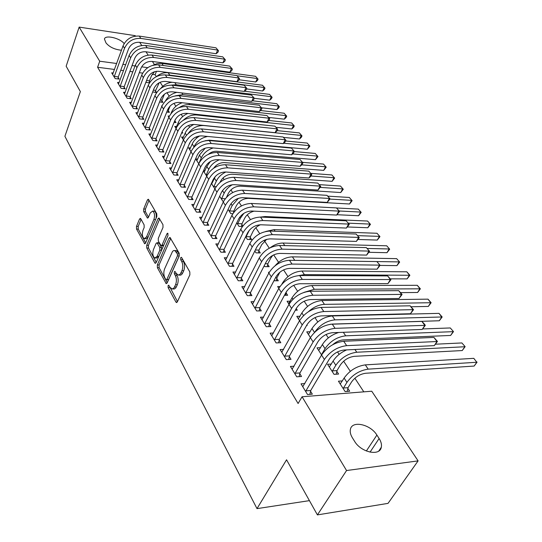 <?xml version="1.0" encoding="UTF-8"?>
<svg xmlns="http://www.w3.org/2000/svg" width="542" height="542" viewBox="0 0 542 542"><rect width="100%" height="100%" fill="white"/><g stroke="black" fill="none" stroke-linecap="round" stroke-linejoin="round"><path stroke-width="0.81" d="M168.074 285.62L168.115 287.585L175.899 302.009L176.421 302.524L177.322 301.914L189.869 274.828L189.802 271.928L181.672 257.613L181.326 257.287L180.662 257.755L180.703 259.753L181.739 261.583C183.074 264.476 183.142 267.531 181.943 270.743L180.378 273.954L178.616 275.173L176.319 273.541L174.958 271.366L174.307 271.82L174.355 273.798L175.364 275.634C176.672 278.534 176.739 281.562 175.561 284.719L174.029 287.863L172.329 289.035L170.046 287.368L168.697 285.18L168.074 285.62M169.66 286.657L177.471 301.603M182.261 258.649L183.528 261.61L181.739 261.583M175.899 272.782L177.146 275.648L175.364 275.634M140.778 218.792L140.371 218.392L139.524 219.063L136.489 226.4L136.537 229.042L144.7 243.798L145.547 243.148L156.834 216.522L156.78 213.792L148.325 199.219L147.431 199.923L143.684 208.995L143.732 211.665L147.512 218.114L148.386 217.437L150.269 212.931L152.654 211.089C154.626 212.674 155.046 215.452 153.914 219.422L146.509 236.942L144.226 238.697C142.282 237.105 141.855 234.347 142.952 230.418L144.158 227.532L144.111 224.855L140.778 218.792M114.511 69.457L97.601 67.255L298.1 403.512L302.063 396.764L371.751 391.216L418.099 460.883L346.555 470.537L302.063 396.764M97.601 67.255L99.721 61.219L79.146 27.1L135.243 35.67L135.507 36.077M418.099 460.883L388.031 503.369L317.409 514.9L286.549 459.785L257.003 508.633L64.904 136.299L80.365 91.591L66.158 66.212L79.146 27.1M317.409 514.9L346.555 470.537M157.336 264.943L157.39 267.694L166.218 283.635L167.105 283.005L179.233 256.061L179.172 253.216L170.012 237.457L169.084 238.134L157.336 264.943L159.077 264.963L159.131 267.714L167.241 282.7M154.788 262.877L146.767 248.006L146.719 245.309L158.054 218.663L158.962 217.972L162.946 224.639L163 227.396L158.278 238.351L158.332 241.095L161.137 245.77L162.031 245.106L167.011 233.677L167.661 233.195L168.02 235.452L156.116 262.701L155.249 263.337L154.788 262.877L156.021 262.897M257.003 508.633L309.421 500.639M119.118 82.641L117.526 82.445L121.103 88.319L125.127 88.793L124.152 87.201M152.661 91.964L156.604 92.546L155.588 90.975M131.327 102.519L129.633 102.33L133.379 108.475L137.458 108.915L136.442 107.248M166.733 112.059L169.409 112.35L168.345 110.71M161.834 106.252L161.597 105.88L161.977 105.92M144.111 123.332L142.309 123.149L146.232 129.592L150.378 129.985L149.307 128.237M181.617 132.959L182.803 133.068L182.051 131.909M176.055 128.386L174.754 126.361L176.617 126.543M157.519 145.141L155.601 144.978L159.714 151.733L163.921 152.078L162.796 150.242M190.994 151.645L188.535 147.81L190.52 147.98M171.597 168.027L169.544 167.878L173.86 174.971L178.135 175.262L176.956 173.338M206.726 176.13L203.413 170.981M203.697 170.344L205.093 170.445M186.394 192.064L184.192 191.936L188.731 199.395L193.074 199.625L191.834 197.6M219.645 196.245L222.823 201.197L223.636 201.238M201.97 217.342L199.598 217.247L204.375 225.099L208.792 225.255L207.484 223.128M242.823 225.926L241.861 224.435M236.759 222.884L238.995 226.366L242.396 226.495M218.392 243.968L215.824 243.9L220.865 252.179L225.35 252.267L223.975 250.018M254.828 251.014L256.014 252.863L260.289 252.945L258.873 250.75M235.729 272.037L232.945 272.016L238.263 280.756L242.823 280.763L241.366 278.392M273.934 280.763L278.283 280.783L276.793 278.466M268.9 272.931L268.466 272.247L269.272 272.253M254.062 301.677L251.027 301.718L256.651 310.959L261.278 310.864L259.74 308.357M295.315 310.2L297.273 310.159L296.223 308.534M289.042 304.279L287.084 301.237L290.2 301.196M273.48 333.025L270.153 333.14L276.115 342.923L280.81 342.727L279.184 340.071M310.41 337.551L306.758 331.86L310.166 331.745M294.089 366.216L290.424 366.433L296.745 376.812L301.515 376.5L299.787 373.682M331.325 364.048L327.571 364.271L334.055 374.359L338.587 374.061L336.812 371.324M156.36 76.612L155.127 74.742L152.173 74.362M142.654 73.123L139.308 72.682M132.844 71.842L129.87 71.456M123.529 70.629L120.737 70.264M363.817 391.846L354.854 378.221M350.308 371.317L343.642 361.182M339.156 354.366L337.53 351.9M328.323 337.91L326.074 334.495M317.802 321.921L314.963 317.612M307.571 306.379L304.184 301.23M297.633 291.271L293.717 285.329M287.958 276.576L283.561 269.889M278.547 262.281L273.683 254.889M269.286 248.202L264.543 241M259.747 233.71L255.81 227.728M250.472 219.612L247.301 214.795M241.447 205.906L239.002 202.186M232.674 192.566L230.912 189.896M224.124 179.585L223.026 177.912M215.804 166.936L215.33 166.211M204.049 149.077L203.799 148.698M196.753 137.993L196.055 136.93M189.632 127.167L188.508 125.453M182.674 116.598L181.143 114.267M175.879 106.273L173.955 103.346M169.233 96.178L166.943 92.696M162.742 86.307L160.1 82.289M342.388 380.911L338.438 381.189L345.118 391.581L349.678 391.222L347.856 388.404M304.882 383.56L301.02 383.838L307.531 394.529L312.341 394.156L310.559 391.249M321.596 354.963L317.016 347.835L320.586 347.666M283.629 349.38L280.139 349.543L286.278 359.617L291.013 359.36L289.333 356.629M306.582 325.485L307.172 325.464L306.86 324.983M299.563 320.668L296.786 316.338L300.038 316.257M263.629 317.131L260.458 317.205L266.244 326.711L270.905 326.569L269.32 323.987M284.435 295.302L287.653 295.268L286.115 292.89M278.825 288.378L277.646 286.549L279.95 286.535M244.767 286.65L241.861 286.664L247.328 295.647L251.922 295.6L250.424 293.168M264.245 265.682L264.855 266.637L269.171 266.678L267.714 264.421M226.942 257.816L224.273 257.768L229.449 266.271L233.968 266.318L232.552 264.015M245.668 236.759L247.389 239.442L251.644 239.564L250.255 237.423M210.072 230.479L207.606 230.397L212.511 238.46L216.963 238.582L215.621 236.4M233.92 212.146L233.683 211.78M228.087 209.388L230.811 213.623L232.823 213.717M194.083 204.544L191.793 204.429L196.455 212.078L200.831 212.274L199.558 210.201M214.896 188.853L211.421 183.447M212.051 182.051L212.654 182.092M178.901 179.897L176.773 179.754L181.204 187.031L185.513 187.288L184.3 185.317M198.758 163.731L195.669 158.914L197.722 159.077M164.47 156.442L162.485 156.286L166.699 163.21L170.94 163.528L169.795 161.645M189.368 143.766L189.734 143.793L189.504 143.44M183.433 139.87L181.563 136.963L183.487 137.14M150.737 134.104L148.874 133.935L152.891 140.527L157.072 140.9L155.974 139.111M174.07 122.39L176.028 122.594L174.944 120.913M168.86 117.18L168.101 116.002L169.341 116.137M137.641 112.804L135.9 112.621L139.728 118.908L143.847 119.328L142.797 117.621M159.585 101.957L162.932 102.336L161.895 100.731M125.155 92.465L123.515 92.275L127.167 98.278L131.225 98.739L130.222 97.113M149.904 82.174L149.423 81.429M146.089 81.734L146.57 82.486L149.463 82.845M113.224 73.028L111.679 72.831L115.175 78.576L119.165 79.071L118.21 77.513M121.462 50.237C114.647 49.539 109.491 47.1 106.002 42.926L104.443 39.051C105.013 34.573 120.1 38.096 124.138 43.584M147.77 67.662L141.638 66.835M135.046 65.955L132.058 65.555M125.703 64.701L122.912 64.329M116.672 63.495L99.721 61.219M139.673 42.337L141.753 45.467M145.954 51.781L148.149 55.074M152.383 61.449L154.436 64.532M155.127 74.742L156.462 71.293M379.115 438.512C381.128 441.696 381.859 444.616 381.304 447.272C379.908 456.52 360.945 452.394 354.597 441.323L352.408 437.821C350.525 434.725 349.854 431.913 350.396 429.386C351.941 420.206 370.443 424.271 376.893 435.077L379.115 438.512L370.037 452.143M172.729 288.947L174.328 288.988L175.615 288.107L176.319 286.948L174.544 286.948M177.146 275.648C178.453 278.541 178.514 281.562 177.342 284.719L176.319 286.948M179.002 275.092L180.635 275.14L181.753 274.455L182.695 273.026L180.906 273.012M183.528 261.61C184.863 264.496 184.93 267.545 183.731 270.756L182.695 273.026M170.75 238.392L159.077 264.963M165.859 279.631L166.198 279.97L166.821 279.53L177.437 255.885L177.397 253.9L174.788 250.54L173.623 250.573L172.525 251.447L164.639 268.798C163.501 271.908 163.562 274.882 164.822 277.714L165.859 279.631M166.428 279.97L168.582 279.53L166.821 279.53M175.547 250.553L176.563 250.573L178.094 252.03L179.172 253.934L179.212 255.919L168.582 279.53M156.252 262.389L148.488 248.046L146.767 248.006M159.707 218.934L148.44 245.35L148.488 248.046M161.428 245.777L162.885 245.811L163.779 245.147L168.047 235.384M153.454 249.55C152.309 253.561 152.763 256.393 154.809 258.046L157.146 256.325L159.829 250.167L159.775 247.409L156.99 242.741L156.103 243.399L153.454 249.55M155.595 258.06L156.55 258.073L158.887 256.352L157.146 256.325M158.44 242.775L159.179 243.216L161.523 247.443L161.577 250.201L158.887 256.352M144.944 238.71L145.947 238.737L147.837 237.748M155.967 218.568C156.665 214.849 156.137 212.383 154.389 211.17L153.684 211.136M149.07 200.215L145.398 209.077L145.446 211.739L148.488 217.193M141.116 219.402L138.19 226.461L138.237 229.097L145.676 242.843M348.025 387.679L351.494 382.063C355.118 377.063 359.834 374.129 365.62 373.262L474.155 366.06L476.818 362.252L368.187 369.149C359.468 370.437 352.381 374.854 346.934 382.395L343.472 388.025L348.025 387.679L347.144 391.426M473.789 358.337L476.818 362.252L473.789 358.337L365.308 364.874C356.602 366.135 349.543 370.532 344.123 378.065L340.234 383.98M343.303 388.749L343.472 388.025M477.096 362.097L474.155 366.06M305.763 391.615L305.932 390.87L310.729 390.504L329.245 359.217C332.964 353.906 337.896 350.843 344.034 350.024L434.291 345.627L437.001 341.521L346.656 345.647C337.409 346.866 329.99 351.473 324.394 359.481L305.932 390.87M433.932 337.436L437.441 341.426L437.001 341.521L433.932 337.436L343.723 341.264C334.495 342.456 327.104 347.049 321.548 355.044L302.768 386.71M310.729 390.504L309.861 394.346M437.441 341.426L434.291 345.627M336.982 370.606L340.356 365.003C343.892 360.023 348.533 357.137 354.278 356.338L462.231 350.552L464.826 346.751L356.778 352.239C348.127 353.418 341.142 357.767 335.823 365.274L332.456 370.891L336.982 370.606L336.142 374.224M346.65 349.895C340.647 352.571 336.128 356.297 333.1 361.074L329.312 366.981M332.293 371.616L332.456 370.891M465.138 346.65L461.879 342.944L465.138 346.65L462.231 350.552M461.879 342.944L435.436 344.204M338.75 332.463C331.582 334.726 326.128 338.764 322.388 344.57L318.71 350.471M321.602 354.949L322.043 354.238M332.632 344.753C336.067 341.806 339.617 340.186 343.269 339.909L450.619 335.457L453.153 331.663L345.694 335.816C337.11 336.894 330.227 341.175 325.037 348.655L321.758 354.251M453.498 331.616L450.28 327.957L453.498 331.616L450.619 335.457M450.28 327.957L422.624 328.947M295.024 373.987L295.187 373.242L299.956 372.943L317.944 341.738C321.569 336.447 326.42 333.432 332.51 332.693L422.204 329.455L424.847 325.363L335.058 328.33C325.884 329.428 318.574 333.967 313.127 341.934L295.187 373.242M421.859 321.392L424.122 323.743L425.314 325.329L424.847 325.363L421.859 321.392L332.212 324.082C323.059 325.153 315.776 329.672 310.363 337.632L292.124 369.224M299.956 372.943L299.13 376.656M425.314 325.329L422.204 329.455M284.604 356.873L284.767 356.141L289.496 355.898L306.975 324.78C310.512 319.516 315.295 316.548 321.331 315.878L410.457 313.743L413.031 309.665L323.804 311.535C314.712 312.524 307.51 316.989 302.199 324.922L284.767 356.141M410.125 305.81L413.532 309.685L413.031 309.665L410.125 305.81L321.047 307.416C311.968 308.378 304.794 312.822 299.516 320.749L281.793 352.246M289.496 355.898L288.71 359.488M413.532 309.685L410.457 313.743M330.288 324.252L439.318 320.756L441.784 316.975L438.993 313.364L332.287 315.945C323.784 316.901 317.016 321.101 311.982 328.54L308.405 334.428M438.993 313.364L442.164 316.975L439.318 320.756M442.164 316.975L334.929 319.861C326.602 320.789 319.875 324.895 314.746 332.178M411.039 306.758L428.309 306.433L430.714 302.666L427.99 299.15L321.894 300.553C313.466 301.413 306.786 305.546 301.867 312.951L298.385 318.825M427.99 299.15L431.12 302.714L428.309 306.433M431.12 302.714L324.468 304.36C318.845 304.672 313.493 307.124 308.412 311.711M274.489 340.261L274.645 339.536L279.34 339.346L296.338 308.33C299.787 303.093 304.502 300.173 310.485 299.57L399.041 298.473L401.541 294.401L312.89 295.241C303.872 296.128 296.779 300.519 291.596 308.412L274.645 339.536M398.722 290.654L402.083 294.475L401.541 294.401L398.722 290.654L310.214 291.237C301.216 292.104 294.143 296.481 288.994 304.367L271.759 335.769M279.34 339.346L278.588 342.822M402.083 294.475L399.041 298.473M264.665 324.123L264.821 323.405L269.476 323.276L286.013 292.355C289.374 287.145 294.021 284.272 299.956 283.737L387.937 283.615L390.376 279.564L302.294 279.421C293.358 280.214 286.359 284.536 281.305 292.389L264.821 323.405M387.632 275.919L390.945 279.686L390.376 279.564L387.632 275.919L299.692 275.539C290.776 276.305 283.805 280.614 278.778 288.459L262.01 319.76M269.476 323.276L268.764 326.63M390.945 279.686L387.937 283.615M400.613 292.619L417.584 292.484L419.928 288.73L417.272 285.302L311.792 285.58C303.425 286.359 296.84 290.431 292.036 297.802L288.642 303.662M417.272 285.302L420.368 288.818L417.584 292.484M420.368 288.818L314.292 289.286L303.927 292.389M255.119 308.445L255.268 307.734L259.889 307.653L275.98 276.847C279.265 271.664 283.845 268.832 289.733 268.358L377.137 269.164L379.508 265.126L292.002 264.062C283.141 264.76 276.244 269.015 271.312 276.833L255.268 307.734M376.839 261.576L380.105 265.295L376.839 261.576L289.482 260.289C280.634 260.966 273.764 265.207 268.859 273.012L252.538 304.204M259.889 307.653L259.212 310.905M380.105 265.295L377.137 269.164M286.088 292.213L287.057 290.722M286.264 292.206L285.6 295.288M390.315 278.845L407.123 278.886L409.413 275.14L406.832 271.799L301.969 271.02C293.662 271.711 287.165 275.729 282.47 283.06L281.928 284.083M406.832 271.799L409.881 275.268L407.123 278.886M409.881 275.268L304.401 274.625L298.805 275.56M245.844 293.202L245.987 292.497L250.567 292.463L266.237 261.779C269.442 256.623 273.961 253.832 279.801 253.419L366.622 255.099L368.933 251.075L282.009 249.137C273.222 249.747 266.42 253.941 261.603 261.718L245.987 292.497M366.338 247.619L369.563 251.292L366.338 247.619L279.557 245.472C270.79 246.068 264.008 250.241 259.218 258.006L243.331 289.076M250.567 292.463L249.916 295.62M369.563 251.292L366.622 255.099M275.492 277.789L276.935 277.789L279.814 272.28M276.935 277.789L276.298 280.783M380.037 265.424L396.927 265.621L399.163 261.894L294.184 260.356M399.657 262.064L396.642 258.636L399.657 262.064L396.927 265.621M396.642 258.636L292.402 256.847C285.844 257.125 280.092 260.079 275.14 265.709M236.82 278.378L236.956 277.68L241.508 277.694L256.766 247.132C259.896 242.003 264.354 239.259 270.146 238.893L356.385 241.4L358.641 237.396L272.294 234.639C263.581 235.167 256.874 239.293 252.165 247.023L236.956 277.68M356.108 234.036L359.292 237.653L356.108 234.036L269.909 231.075C261.217 231.583 254.53 235.695 249.848 243.412L234.374 274.367M241.508 277.694L240.885 280.756M359.292 237.653L356.385 241.4M265.241 263.724L267.85 263.751L270.654 258.277L272.755 255.37M267.85 263.751L267.247 266.657M368.98 252.308L386.988 252.687L389.17 248.974L367.117 248.446M389.684 249.185L386.71 245.797L389.684 249.185L386.988 252.687M386.71 245.797L283.093 243.053C278.737 243.046 274.415 244.618 270.133 247.775M228.04 263.961L228.175 263.27L232.687 263.324L247.558 232.891C250.614 227.789 255.018 225.086 260.756 224.774L346.413 228.06L348.614 224.076L262.85 220.533C254.212 220.987 247.592 225.052 242.992 232.742L228.175 263.27M346.148 220.797L349.292 224.374L346.148 220.797L260.533 217.071C251.908 217.498 245.309 221.556 240.743 229.232L225.662 260.058M232.687 263.324L232.091 266.298M349.292 224.374L346.413 228.06M255.329 250.004L259.008 250.086L261.745 244.632L266.644 239.354M259.008 250.086L258.426 252.904M358.167 239.489L377.286 240.072L379.42 236.373L357.645 235.648M379.956 236.617L377.015 233.27L379.956 236.617L377.286 240.072M377.015 233.27L274.028 229.618L265.77 231.468M219.496 249.93L219.632 249.245L224.11 249.34L238.595 219.036C241.59 213.961 245.933 211.299 251.617 211.041L336.697 215.066L338.845 211.095L253.663 206.82C245.099 207.193 238.568 211.204 234.069 218.846L219.632 249.245M336.447 207.904L339.543 211.434L336.447 207.904L251.407 203.446C242.857 203.806 236.346 207.803 231.881 215.431L217.179 246.129M224.11 249.34L223.534 252.233M339.543 211.434L336.697 215.066M246.014 237.301L246.149 236.637L250.39 236.766L253.06 231.339C254.571 228.467 257.003 226.278 260.363 224.767M250.39 236.766L249.835 239.51M249.3 230.269L246.149 236.637M347.463 226.963L367.815 227.755L369.901 224.076L348.384 223.168M370.464 224.347L367.557 221.041L370.464 224.347L367.815 227.755M367.557 221.041L265.194 216.536L260.499 217.071M211.177 236.265L211.305 235.587L215.75 235.723L229.883 205.553C232.803 200.513 237.091 197.884 242.735 197.674L327.233 202.403L329.326 198.453L244.727 193.474C236.231 193.779 229.788 197.728 225.391 205.33L211.305 235.587M326.982 195.337L330.044 198.819L326.982 195.337L242.525 190.195C234.049 190.479 227.626 194.415 223.257 202.003L208.927 232.565M215.75 235.723L215.208 238.534M330.044 198.819L327.233 202.403M237.653 224.28L237.782 223.622L241.996 223.785L244.598 218.379C246.59 214.727 249.733 212.315 254.029 211.156M241.996 223.785L241.461 226.461M243.88 213.338L240.377 218.202L237.782 223.622M337.043 214.713L358.574 215.736L360.613 212.064L339.211 210.987M361.189 212.376L358.323 209.11L361.189 212.376L358.574 215.736M358.323 209.11L336.501 207.965M203.074 222.958L203.203 222.295L207.613 222.464L221.393 192.43C224.259 187.417 228.487 184.829 234.083 184.659L317.998 190.052L320.044 186.123L236.021 180.486C227.599 180.716 221.238 184.619 216.942 192.173L203.203 222.295M317.761 183.088L320.789 186.523L317.761 183.088L233.88 177.288C225.479 177.512 219.137 181.394 214.862 188.934L200.886 219.354M207.613 222.464L207.091 225.194M320.789 186.523L317.998 190.052M229.496 211.583L229.625 210.94L233.805 211.136L236.353 205.75C239.11 201.028 243.128 198.562 248.399 198.365L349.549 203.995L351.541 200.344L329.909 199.083M233.805 211.136L233.494 212.715M238.392 198.318L232.159 205.54L229.625 210.94M352.137 200.682L349.305 197.457L352.137 200.682L349.549 203.995M349.305 197.457L327.761 196.157M195.188 209.998L195.31 209.334L199.686 209.537L213.128 179.653C215.933 174.666 220.106 172.112 225.655 171.99L309.001 178.006L311 174.097L227.545 167.83C219.198 168.006 212.918 171.848 208.711 179.361L195.31 209.334M308.771 171.136L311.758 174.531L308.771 171.136L225.465 164.721C217.132 164.883 210.872 168.711 206.685 176.204L193.047 206.488M199.686 209.537L199.178 212.2M311.758 174.531L310.959 176.096L309.001 178.006M226.57 197.186L228.311 193.44C231.014 188.738 234.977 186.306 240.208 186.143L340.728 192.532L342.68 188.894L320.322 187.41M221.549 199.212L221.671 198.568L225.235 198.765M232.342 184.707C228.548 186.909 225.818 189.741 224.151 193.196L221.671 198.568M343.296 189.26L340.498 186.069L343.296 189.26L340.728 192.532M340.498 186.069L319.218 184.626M187.491 197.363L187.613 196.712L191.956 196.949L205.079 167.207C207.823 162.248 211.942 159.727 217.444 159.646L300.221 166.258L302.172 162.37L219.293 155.513C211.014 155.622 204.815 159.409 200.696 166.875L187.613 196.712M299.997 159.477L302.944 162.837L299.997 159.477L217.267 152.478C209.002 152.58 202.816 156.353 198.724 163.806L185.411 193.941M191.956 196.949L191.475 199.537M302.944 162.837L302.165 164.389L300.221 166.258M220.072 182.295L220.465 181.428C223.114 176.753 227.03 174.355 232.22 174.233L332.117 181.326L334.021 177.708L311 176.008M215.411 176.333L211.692 183.867M213.792 187.139L213.914 186.502L216.143 186.644M225.838 172.004C221.4 174.165 218.236 177.214 216.333 181.157L213.914 186.502M334.658 178.101L331.887 174.951L334.658 178.101L332.117 181.326M331.887 174.951L310.871 173.359M179.998 185.052L180.113 184.402L184.422 184.666L197.234 155.073C199.923 150.148 203.988 147.661 209.449 147.62L291.65 154.795L293.554 150.92L211.251 143.501C203.04 143.562 196.915 147.295 192.884 154.714L180.113 184.402M291.433 148.101L294.347 151.414L291.433 148.101L209.273 140.547C201.075 140.588 194.971 144.314 190.96 151.726L177.966 181.712M184.422 184.666L183.955 187.193M294.347 151.414L293.588 152.966L291.65 154.795M210.371 161.482L206.834 166.516L204.178 172.166M206.231 175.357L206.346 174.727L207.403 174.802M219.361 159.802C214.375 161.834 210.824 165.032 208.711 169.409L206.346 174.727M213.623 168.244C216.475 164.443 220.079 162.559 224.429 162.6L323.696 170.378L325.566 166.773L301.698 164.843M326.216 167.193L323.479 164.077L326.216 167.193L323.696 170.378M323.479 164.077L302.578 162.349M172.688 173.04L172.803 172.397L177.071 172.695L189.592 143.251C192.22 138.352 196.238 135.9 201.651 135.893L283.283 143.603L285.146 139.748L203.413 131.801C195.269 131.801 189.219 135.486 185.269 142.864L172.803 172.397M283.073 136.997L285.952 140.276L283.073 136.997L201.482 128.921C193.358 128.908 187.329 132.58 183.399 139.944L170.703 169.788M177.071 172.695L176.624 175.154M285.952 140.276L285.207 141.814L283.283 143.603M205.235 148.142L199.442 155.12L196.841 160.744M213.23 147.946C207.633 149.734 203.643 153.068 201.272 157.939L198.961 163.237M208.379 154.287C211.041 152.106 213.86 151.096 216.82 151.252L315.471 159.68L317.294 156.089L292.585 153.914M317.964 156.536L315.254 153.454L317.964 156.536L315.471 159.68M315.254 153.454L294.272 151.57M165.554 161.326L165.669 160.689L169.903 161.015L182.132 131.72C184.707 126.855 188.684 124.43 194.05 124.457L275.112 132.675L276.935 128.84L195.77 120.392C187.688 120.338 181.719 123.976 177.851 131.306L165.669 160.689M274.916 126.157L277.761 129.389L274.916 126.157L193.887 117.58C185.825 117.519 179.869 121.144 176.021 128.461L163.616 158.149M169.903 161.015L169.477 163.413M277.761 129.389L277.03 130.92L275.112 132.675M199.707 135.913C196.197 137.993 193.697 140.683 192.22 143.996L189.68 149.592M207.64 136.455C201.306 137.783 196.76 141.211 194.009 146.746L193.745 147.356M205.127 140.764L209.395 140.175L307.422 149.213L309.211 145.635L283.696 143.224M309.895 146.11L307.219 143.061L309.895 146.11L307.422 149.213M307.219 143.061L285.614 140.981M158.589 149.89L158.704 149.26L162.912 149.612L174.863 120.473C177.383 115.636 181.313 113.244 186.631 113.305L267.138 122.004L268.92 118.19L188.311 109.26C180.303 109.159 174.402 112.75 170.608 120.033L158.704 149.26M266.942 115.561L269.753 118.766L266.942 115.561L186.475 106.517C178.481 106.408 172.6 109.985 168.826 117.255L156.706 146.794M162.912 149.612L162.492 151.956M269.753 118.766L269.042 120.283L267.138 122.004M193.84 124.436C189.741 126.476 186.848 129.375 185.168 133.129L182.681 138.705M283.439 137.383L299.55 138.976L301.305 135.419L203.785 125.541C197.363 125.344 192.112 128.061 188.033 133.698M302.002 135.913L299.353 132.898L302.002 135.913L301.305 137.336L299.55 138.976M299.353 132.898L277.179 130.615M151.801 138.732L151.909 138.108L156.082 138.488L167.763 109.498C170.242 104.687 174.118 102.33 179.395 102.424L259.34 111.577L261.088 107.783L181.042 98.4C173.094 98.251 167.261 101.794 163.542 109.037L151.909 138.108M259.157 105.216L261.935 108.38L259.157 105.216L179.246 95.724C171.319 95.568 165.506 99.098 161.807 106.327L149.958 135.71M156.082 138.488L155.683 140.778M261.935 108.38L261.237 109.897L259.34 111.577M187.898 113.441C183.332 115.371 180.127 118.4 178.277 122.512L175.852 128.068M275.986 127.295L291.853 128.962L293.568 125.426L196.665 114.985C191.766 114.66 187.308 116.422 183.284 120.263M294.279 125.94L291.664 122.959L294.279 125.94L293.595 127.35L291.853 128.962M291.664 122.959L268.846 120.466M145.168 127.837L145.27 127.221L149.416 127.621L160.839 98.786C163.264 94.01 167.099 91.679 172.336 91.801L251.725 101.388L253.432 97.614L173.941 87.804C166.062 87.608 160.296 91.11 156.652 98.298L145.27 127.221M251.549 95.107L254.293 98.231L251.549 95.107L172.193 85.189C164.328 84.986 158.582 88.475 154.951 95.656L143.366 124.884M149.416 127.621L149.03 129.856M254.293 98.231L253.615 99.742L251.725 101.388M174.93 120.304L175.533 119.132M175.052 120.31L174.666 122.451M182.207 102.743C177.139 104.491 173.589 107.628 171.55 112.147L170.967 113.59M268.697 117.424L284.32 119.165L286 115.642L189.707 104.681C186.184 104.349 182.715 105.29 179.3 107.506M286.725 116.178L284.13 113.231L286.725 116.178L286.054 117.587L284.32 119.165M284.13 113.231L260.546 110.507M138.691 117.201L138.793 116.584L142.905 117.011L154.077 88.326C156.455 83.583 160.242 81.286 165.439 81.429L244.279 91.429L245.953 87.675L167.011 77.452C159.192 77.221 153.494 80.677 149.924 87.824L138.793 116.584M244.11 85.223L246.827 88.312L244.11 85.223L165.303 74.904C157.498 74.66 151.821 78.102 148.264 85.243L136.93 114.315M142.905 117.011L142.526 119.193M246.827 88.312L246.156 89.809L244.279 91.429M167.553 110.019L168.454 110.114L170.113 105.995M168.454 110.114L168.081 112.208M261.468 107.763L276.948 109.572L278.595 106.069L182.911 94.606L175.479 95.799M279.333 106.625L276.766 103.705L279.333 106.625L278.669 108.027L276.948 109.572M276.766 103.705L252.443 100.758M176.855 92.35C171.746 93.603 167.952 96.462 165.473 100.907M132.356 106.808L132.465 106.198L136.543 106.639L147.471 78.116C149.809 73.4 153.555 71.131 158.704 71.307L237.003 81.693L238.636 77.953L160.242 67.35C152.485 67.073 146.855 70.487 143.352 77.594L132.465 106.198M236.834 75.562L239.523 78.617L236.834 75.562L158.576 64.864C150.839 64.573 145.222 67.98 141.733 75.067L130.642 103.983M136.543 106.639L136.178 108.779M239.523 78.617L238.866 80.108L237.003 81.693M160.371 99.958L161.997 100.141L164.416 94.193M161.997 100.141L161.638 102.187M254.273 98.285L269.726 100.189L271.339 96.7L176.265 84.762L171.272 85.108M272.091 97.275L269.55 94.389L272.091 97.275L271.447 98.664L269.726 100.189M269.55 94.389L244.537 91.212M172.099 82.276C167.532 82.757 163.711 84.83 160.635 88.509M126.178 96.645L126.279 96.042L130.324 96.51L141.022 68.143C143.318 63.455 147.017 61.212 152.126 61.415L229.883 72.167L231.488 68.448L153.63 57.479C145.94 57.167 140.371 60.535 136.93 67.594L126.279 96.042M229.72 66.11L232.376 69.132L229.72 66.11L152.004 55.047C144.328 54.728 138.772 58.089 135.351 65.135L124.497 93.895M130.324 96.51L129.972 98.597M232.376 69.132L231.739 70.616L229.883 72.167M153.379 90.114L155.69 90.392L159.226 82.716M155.69 90.392L155.344 92.391M246.556 88.922L262.66 90.995L264.239 87.519L169.768 75.135L166.814 75.101M265.004 88.116L262.491 85.257L265.004 88.116L264.367 89.498L262.66 90.995M262.491 85.257L168.169 72.757C164.057 72.337 160.195 73.583 156.57 76.503M120.134 86.72L120.229 86.124L124.247 86.605L134.721 58.394C136.97 53.739 140.629 51.524 145.696 51.747L222.918 62.852L224.49 59.153L147.173 47.838C139.545 47.486 134.037 50.819 130.656 57.831L120.229 86.124M222.762 56.863L225.391 59.85L222.762 56.863L145.581 45.46C137.966 45.101 132.478 48.421 129.111 55.426L118.488 84.024M124.247 86.605L123.908 88.651M225.391 59.85L224.761 61.327L222.918 62.852M146.564 80.48L149.517 80.853L151.475 75.778L154.504 71.72M149.517 80.853L149.185 82.811M239.022 79.749L255.736 81.991L257.287 78.536L237.03 75.772M258.06 79.146L255.573 76.32L258.06 79.146L257.436 80.528L255.736 81.991M255.573 76.32L161.231 63.326L156.74 63.732L152.939 65.27M114.22 77.011L114.321 76.422L118.305 76.923L128.562 48.868C130.771 44.241 134.389 42.052 139.416 42.303L216.109 53.733L217.64 50.06L140.859 38.414C133.291 38.028 127.844 41.321 124.531 48.285L114.321 76.422M215.953 47.818L218.555 50.772L215.953 47.818L139.301 36.09C131.747 35.697 126.32 38.977 123.02 45.934L112.614 74.376M118.305 76.923L117.98 78.922M218.555 50.772L217.938 52.242L216.109 53.733M169.883 287.578L168.115 287.585M182.491 259.774L180.703 259.753M176.123 273.805L174.355 273.798M177.342 284.719L175.561 284.719M183.731 270.756L181.943 270.743M177.288 301.989L175.899 302.009M170.635 238.175L169.084 238.134M167.031 283.148L165.723 283.148M159.131 267.714L157.39 267.694M179.212 255.919L177.437 255.885M179.172 253.934L177.397 253.9M178.094 252.03L176.319 251.996M148.44 245.35L146.719 245.309M159.585 218.724L158.054 218.663M163.779 245.147L162.031 245.106M168.067 233.71L167.011 233.677M161.577 250.201L159.829 250.167M161.523 247.443L159.775 247.409M159.179 243.216L157.437 243.175M148.156 236.989L146.509 236.942M155.574 219.49L153.914 219.422M148.217 217.755L147.092 217.715M145.446 211.739L143.732 211.665M145.398 209.077L143.684 208.995M148.948 199.998L147.431 199.923M145.419 243.399L144.267 243.372M138.237 229.097L136.537 229.042M138.19 226.461L136.489 226.4M140.961 219.124L139.524 219.063M376.893 435.077L366.351 450.998M346.934 382.395L344.123 378.065M368.187 369.149L365.308 364.874M324.394 359.481L321.548 355.044M346.656 345.647L343.723 341.264M335.823 365.274L333.1 361.074M356.778 352.239L354.922 349.495M325.037 348.655L322.388 344.57M345.694 335.816L343.323 332.3M313.127 341.934L310.363 337.632M335.058 328.33L332.212 324.082M302.199 324.922L299.516 320.749M323.804 311.535L321.047 307.416M314.495 332.415L311.982 328.54M334.929 319.861L332.287 315.945M303.561 315.559L301.867 312.951M324.468 304.36L321.894 300.553M291.596 308.412L288.994 304.367M312.89 295.241L310.214 291.237M281.305 292.389L278.778 288.459M302.294 279.421L299.692 275.539M292.951 299.211L292.036 297.802M314.292 289.286L311.792 285.58M271.312 276.833L268.859 273.012M292.002 264.062L289.482 260.289M304.401 274.625L301.969 271.02M261.603 261.718L259.218 258.006M282.009 249.137L279.557 245.472M294.767 260.356L292.402 256.847M252.165 247.023L249.848 243.412M272.294 234.639L269.909 231.075M284.814 245.607L283.093 243.053M242.992 232.742L240.743 229.232M262.85 220.533L260.533 217.071M275.126 231.251L274.028 229.618M234.069 218.846L231.881 215.431M253.663 206.82L251.407 203.446M265.709 217.295L265.194 216.536M225.391 205.33L223.257 202.003M244.727 193.474L242.525 190.195M240.377 218.202L239.713 217.179M216.942 192.173L214.862 188.934M236.021 180.486L233.88 177.288M232.159 205.54L230.973 203.711M208.711 179.361L206.685 176.204M227.545 167.83L225.465 164.721M224.151 193.196L222.464 190.601M200.696 166.875L198.724 163.806M219.293 155.513L217.267 152.478M216.333 181.157L214.415 178.189M192.884 154.714L190.96 151.726M211.251 143.501L209.273 140.547M208.711 169.409L206.834 166.516M185.269 142.864L183.399 139.944M203.413 131.801L201.482 128.921M201.272 157.939L199.442 155.12M177.851 131.306L176.021 128.461M195.77 120.392L193.887 117.58M194.009 146.746L192.22 143.996M170.608 120.033L168.826 117.255M188.311 109.26L186.475 106.517M186.502 135.188L185.168 133.129M163.542 109.037L161.807 106.327M181.042 98.4L179.246 95.724M179.07 123.739L178.277 122.512M196.665 114.985L196.231 114.342M156.652 98.298L154.951 95.656M173.941 87.804L172.193 85.189M171.821 112.567L171.55 112.147M189.707 104.681L188.921 103.515M149.924 87.824L148.264 85.243M167.011 77.452L165.303 74.904M182.911 94.606L181.787 92.939M143.352 77.594L141.733 75.067M160.242 67.35L158.576 64.864M176.265 84.762L174.822 82.621M136.93 67.594L135.351 65.135M153.63 57.479L152.004 55.047M169.768 75.135L168.169 72.757M130.656 57.831L129.111 55.426M147.173 47.838L145.581 45.46M163.271 65.501L161.848 63.394M124.531 48.285L123.02 45.934M140.859 38.414L139.301 36.09M176.773 302.517L176.421 302.524M176.563 250.573L174.788 250.54M158.731 242.782L156.99 242.741M154.389 211.17L152.654 211.089M381.304 447.272L378.797 451.012"/></g></svg>
